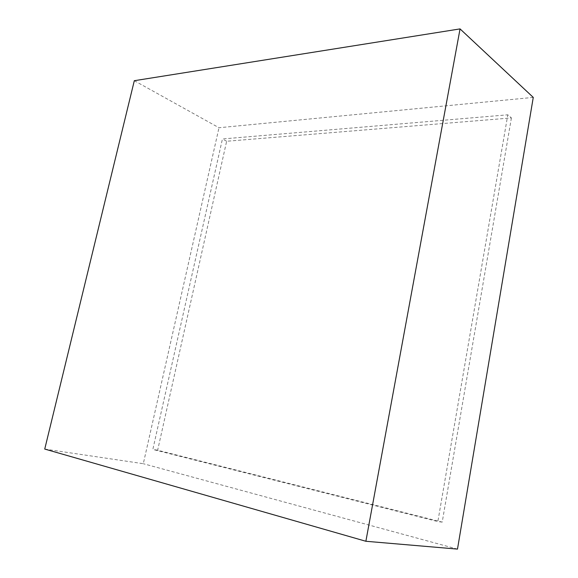 <?xml version="1.0" encoding="UTF-8"?>
<svg xmlns="http://www.w3.org/2000/svg" width="578" height="578" viewBox="0 0 578 578"><rect width="100%" height="100%" fill="white"/><g stroke="black" fill="none" stroke-linecap="round" stroke-linejoin="round"><path stroke-width="0.43" stroke-dasharray="2.89 2.17" d="M134.313 80.703L218.99 127.738L533.263 97.4M44.737 449.07L143.301 463.708L218.99 127.738M457.487 549.1L143.301 463.708M511.407 117.926L442.213 522.122L157.649 450.226L226.641 141.256L511.407 117.926L507.802 114.812L437.857 521.566L152.838 449.431L222.436 138.966L507.802 114.812M442.213 522.122L437.857 521.566M226.641 141.256L222.436 138.966M157.649 450.226L152.838 449.431"/><path stroke-width="0.87" d="M460.052 28.9L365.874 541.268L44.737 449.07L134.313 80.703L460.052 28.9L533.263 97.4L457.487 549.1L365.874 541.268"/></g></svg>
